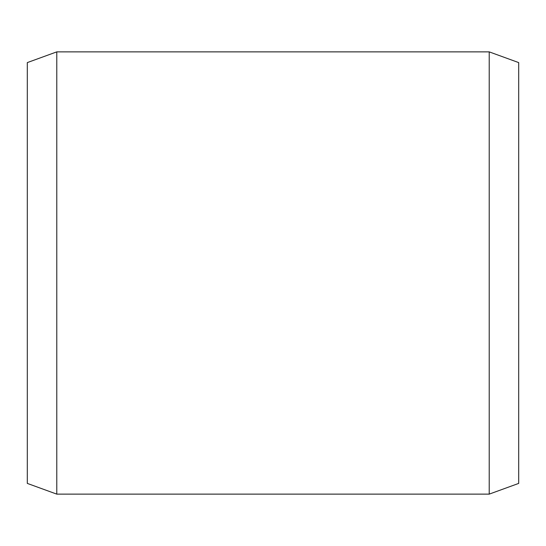 <?xml version="1.0" encoding="UTF-8"?>
<svg xmlns="http://www.w3.org/2000/svg" width="546" height="546" viewBox="0 0 546 546"><rect width="100%" height="100%" fill="white"/><g stroke="black" fill="none" stroke-linecap="round" stroke-linejoin="round"><path stroke-width="0.82" d="M27.3 62.599L27.3 483.401L56.784 494.13L56.784 51.87L27.3 62.599M489.216 494.13L518.7 483.401L518.7 62.599L489.216 51.87L489.216 494.13L56.784 494.13M489.216 51.87L56.784 51.87"/></g></svg>
